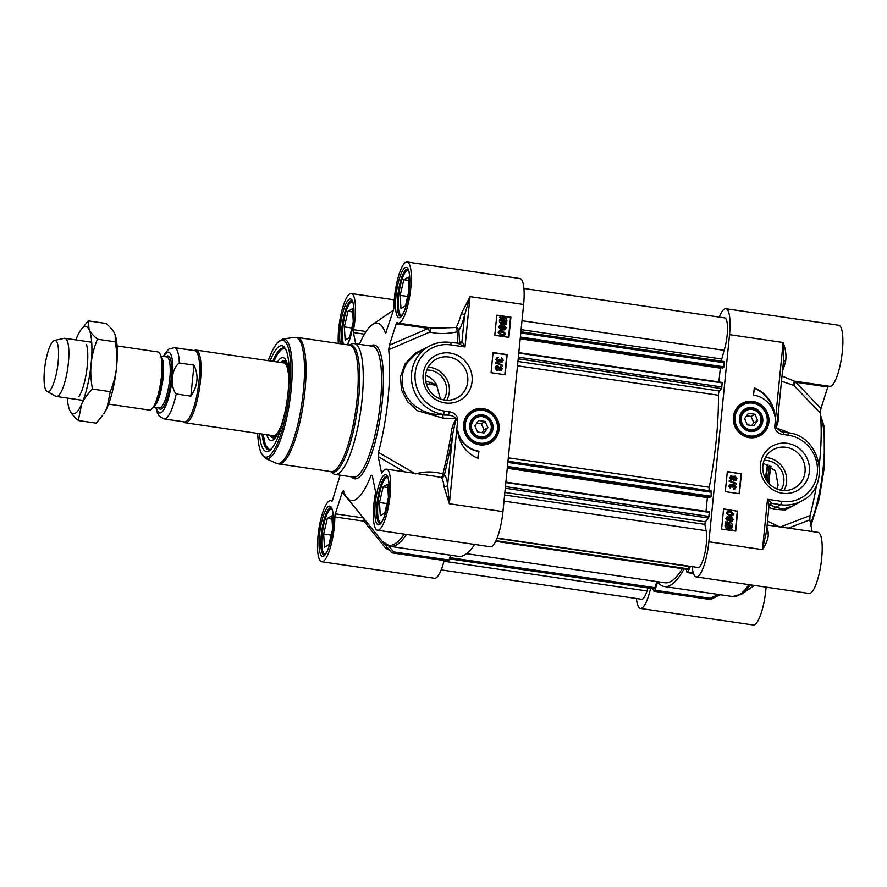 <?xml version="1.0" encoding="UTF-8"?>
<svg xmlns="http://www.w3.org/2000/svg" width="887" height="887" viewBox="0 0 887 887"><rect width="100%" height="100%" fill="white"/><g stroke="black" fill="none" stroke-linecap="round" stroke-linejoin="round"><path stroke-width="1.33" d="M771.014 466.34A36.744 8.948 -81.7 0 0 769.362 478.115A36.744 8.948 -81.7 0 0 768.929 483.482M740.124 418.099A11.209 10.677 -119.5 0 1 757.199 410.969A11.209 10.677 -119.5 0 1 755.303 429.962A11.209 10.677 -119.5 0 1 740.124 418.099M741.244 418.099A10.289 9.801 -119.5 0 1 756.921 411.546A10.289 9.801 -119.5 0 1 755.181 428.986A10.289 9.801 -119.5 0 1 741.244 418.099M747.286 424.818L744.603 418.586L748.428 413.309L754.948 414.262L757.631 420.493L753.795 425.771L747.286 424.818M751.732 425.472L753.75 422.689L751.067 416.458L746.621 415.803M757.631 420.493L753.75 422.689M754.948 414.262L751.067 416.458M759.483 435.073A17.64 16.809 -119.5 0 1 759.405 435.118A17.64 16.809 -119.5 0 1 741.565 434.053A17.64 16.809 -119.5 0 1 733.804 417.278A17.64 16.809 -119.5 0 1 742.053 404.405A17.64 16.809 -119.5 0 1 742.131 404.361M739.481 417.832A12.13 11.553 60.5 0 0 755.912 430.672A12.13 11.553 60.5 0 0 757.964 410.116A12.13 11.553 60.5 0 0 739.481 417.832M650.603 588.347A2.938 0.721 -81.7 0 0 650.559 588.536A30.868 7.517 98.3 0 1 640.425 608.46A30.868 7.517 98.3 0 1 636.456 598.525M711.219 599.135A2.938 0.643 -115.7 0 1 711.197 599.146A2.938 0.643 -115.7 0 1 710.232 598.326L654.883 590.221A2.938 0.721 98.3 0 1 654.14 591.296A2.938 0.721 98.3 0 1 653.963 591.152A141.088 34.371 98.3 0 1 652.577 588.635M654.883 590.221L657.167 583.458L659.218 583.757M684.099 568.955A129.336 31.511 -81.7 0 1 664.396 586.551A129.336 31.511 -81.7 0 1 658.043 582.471A2.938 0.721 -81.7 0 0 657.899 582.371A2.938 0.721 -81.7 0 0 657.167 583.458M686.294 569.277L686.948 572.104A2.938 0.721 98.3 0 0 687.259 572.592L693.49 573.512M690.396 566.383A141.088 34.371 98.3 0 1 687.78 572.048A2.938 0.721 98.3 0 1 687.259 572.592M719.224 317.091A30.868 7.517 98.3 0 1 725.876 308.709A30.868 7.517 98.3 0 1 729.535 334.643L708.868 541.791A30.868 7.517 98.3 0 1 696.251 576.927A30.868 7.517 98.3 0 1 692.248 566.649M765.958 479.512A44.095 10.744 98.3 0 1 766.013 479.002A44.095 10.744 98.3 0 1 768.053 464.6M731.42 479.058L730.467 477.738L731.708 476.74L732.673 478.06L731.42 479.058L732.673 478.06L730.899 476.929M730.467 477.738L731.476 476.873M731.187 479.191L732.44 478.182M734.647 479.834L733.383 478.182L734.979 476.918L736.243 478.581L734.647 479.834L735.589 479.667M734.414 479.967L736.01 478.714L733.959 477.139M734.081 477.062L734.746 477.051M735.744 480.577L734.325 480.876L732.673 479.235L731.132 480.111L729.757 477.649L731.797 475.831L733.106 477.106L735.057 476.009L736.953 478.692L735.866 480.521L734.558 480.743L732.906 479.102L731.365 479.978L732.906 479.102M732.673 479.235L731.132 480.111L729.524 477.783L731.564 475.964M730.6 476.086L731.797 475.831M733.05 476.907L733.76 476.264M729.314 481.098L729.391 480.388L736.465 483.537L736.398 484.258L729.081 481.231L729.391 480.388M729.081 481.231L736.398 484.258M734.935 488.937L733.66 489.258L733.638 488.36L734.791 487.994M733.638 488.36L735.168 487.151L734.07 485.322L732.595 487.163L730.844 485.178L729.624 486.198L730.522 488.537L728.914 486.109L730.943 484.269L732.274 485.477L734.148 484.38L736.11 487.129L735.057 488.87L733.893 489.125L735.401 487.018L734.07 485.322L733.216 485.466M733.837 485.455L733.106 485.533M731.842 486.963L732.595 487.163M731.609 487.096L730.056 485.366M730.611 485.311L729.624 486.198M730.711 484.402L728.682 486.242L730.522 488.537M729.757 484.546L730.943 484.269M732.196 485.256L732.884 484.635M730.799 527.743L731.542 526.224L728.97 523.352L727.163 523.507M727.395 523.385L729.203 523.219L731.775 526.102L731.032 527.61L727.395 523.385M726.863 523.718L730.511 527.965L728.682 528.142L726.087 525.237L726.863 523.718M730.245 528.053L726.675 523.907M725.444 522.077L729.269 522.243C731.598 522.765 732.695 524.084 732.573 526.191L731.62 528.286L731.986 529.683L731.121 528.674L728.593 529.118C726.276 528.63 725.167 527.299 725.278 525.126L726.265 523.031L725.211 522.199L725.899 521.645M731.121 528.674L731.986 529.683M730.888 528.807L728.36 529.251C726.043 528.752 724.934 527.421 725.045 525.259L726.265 523.031M726.032 523.164L725.211 522.199M727.717 519.893L726.752 518.573L727.994 517.576L728.97 518.884L727.717 519.893L728.97 518.884L727.196 517.764M726.752 518.573L727.761 517.709M727.484 520.026L728.737 519.017M730.943 520.669L729.668 519.017L731.265 517.753L732.529 519.416L730.943 520.669L731.875 520.503M730.711 520.791L732.296 519.538L730.256 517.975M730.367 517.897L731.032 517.886M732.041 521.412L730.611 521.7L728.97 520.07L727.418 520.946L726.043 518.485L728.094 516.666L729.402 517.93L731.343 516.844L733.239 519.527L732.152 521.356L730.844 521.578L729.203 519.937L727.65 520.813L729.203 519.937M728.97 520.07L727.418 520.946L725.81 518.618L727.861 516.799M726.896 516.921L728.094 516.666M729.336 517.742L730.045 517.099M730.056 514.859L727.728 514.05L727.961 512.087L730.345 511.987L733.094 513.839L732.451 514.759L730.056 514.859M732.34 514.815L732.862 513.972L730.112 512.121L727.839 512.154M732.906 515.469L729.968 515.768L726.597 512.897L727.54 511.344L730.433 511.078L733.804 513.95L732.618 515.635L729.735 515.901L726.364 513.019L727.429 511.422M739.059 493.671L741.044 473.802L727.296 471.795M735.323 531.069L737.308 511.2L723.57 509.193M737.696 510.99L735.689 531.125L721.586 529.062L723.592 508.916L737.308 511.2M741.432 473.58L739.414 493.726L725.311 491.653L727.329 471.518L741.044 473.802M754.272 387.896A31.156 29.692 -119.5 0 1 774.806 416.025A24.98 23.816 60.5 0 0 753.562 395.092L754.272 387.896M774.029 412.865A31.156 29.692 60.5 0 0 754.238 388.251M769.284 504.869A2.938 2.395 110.6 0 1 769.561 504.847L772.056 503.439L767.477 499.292L769.073 505.612L770.315 503.772A2.938 2.805 60.5 0 0 770.315 503.761A2.938 2.805 60.5 0 0 769.084 505.291M766.368 531.845L762.454 549.641C766.124 544.163 768.098 539.03 768.386 534.251A2.938 2.018 -5.4 0 1 766.346 532.921M766.246 533.896L769.073 505.601M778.221 413.963A2.938 1.209 -178.2 0 0 778.62 414.307A135.8 33.085 -81.7 0 0 778.764 408.585M778.198 413.253L776.424 426.259A2.938 2.362 -77 0 0 776.424 426.603C777.988 423.276 778.719 419.174 778.62 414.307M777.766 418.542L783.609 360.011M776.424 426.259L774.772 426.237L776.424 426.603A119.157 113.924 59 0 1 776.524 428.077L777.112 428.288A21764.84 7602.244 170.9 0 1 784.518 430.894L788.975 432.9M782.534 370.766A30.868 7.517 -81.7 0 0 785.66 361.153C786.459 355.088 785.616 348.879 783.132 342.504L783.62 359.9M785.66 361.153A2.938 1.142 14.4 0 0 783.465 361.408M781.491 381.177L793.776 385.379A2.938 1.563 136.1 0 1 795.805 382.264A2.938 0.721 98.3 0 1 796.171 381.399M795.118 381.244A2.938 2.739 -101.3 0 0 793.776 385.379L820.275 412.954L820.941 408.452L795.805 382.264L827.826 386.954A2.938 0.721 98.3 0 1 828.203 386.089M794.331 381.122L782.001 376.044M640.425 608.46L753.251 624.991A30.868 7.517 -81.7 0 0 766.102 587.161M794.264 381.111L829.755 386.311A30.868 7.517 -81.7 0 0 841.663 356.862A30.868 7.517 -81.7 0 0 838.703 325.241L725.876 308.709M827.826 386.954L820.941 408.452M820.275 412.954A89.654 21.842 98.3 0 1 819.3 464.91M816.572 484.768A89.654 21.842 98.3 0 1 810.031 515.613L779.606 527.277M788.565 528.064L809.82 519.871L810.031 515.613M809.82 519.871L812.148 531.524M696.251 576.927L809.077 593.458A30.868 7.517 -81.7 0 0 820.985 564.01A30.868 7.517 -81.7 0 0 818.025 532.388L767.133 525.049M779.174 526.69L767.521 521.146M768.885 507.475L773.453 509.16L785.361 510.047L798.566 502.752M729.535 334.643L783.132 342.504L774.772 426.237A115.742 110.298 -119.5 0 1 774.905 428.033L776.524 428.077L780.904 431.503L782.966 432.013A2.938 0.721 -81.7 0 0 782.833 432.036L781.103 431.57M774.905 428.033C776.269 431.891 779.074 434.042 783.321 434.475A2.938 0.721 -81.7 0 0 782.966 432.002L787.844 432.723A2.938 0.721 -81.7 0 0 787.7 432.756M784.84 432.279A2.938 2.317 109.3 0 1 784.518 430.894M793.078 505.856L785.084 508.539L781.003 508.55L775.937 507.264A2.938 2.406 -69.2 0 0 773.453 509.16M760.414 464.688A25.501 24.304 60.5 0 0 794.963 491.686A25.501 24.304 60.5 0 0 799.276 448.456A25.501 24.304 60.5 0 0 760.414 464.688M733.383 416.945A18.483 17.618 60.5 0 0 758.418 436.515A18.483 17.618 60.5 0 0 761.545 405.171A18.483 17.618 60.5 0 0 733.383 416.945M762.875 465.708A21.975 20.944 -119.5 0 1 773.154 449.676A21.975 20.944 -119.5 0 1 795.373 450.995A21.975 20.944 -119.5 0 1 805.041 471.895A21.975 20.944 -119.5 0 1 794.763 487.928A21.975 20.944 -119.5 0 1 772.544 486.608A21.975 20.944 -119.5 0 1 762.875 465.708M784.053 490.511A21.975 20.944 60.5 0 0 786.592 482.317A21.975 20.944 60.5 0 0 765.414 457.515M764.117 460.342A19.104 18.206 -119.5 0 1 783.842 481.907A19.104 18.206 -119.5 0 1 780.959 490.167M776.879 488.97L778.11 485.145L775.493 470.942L763.297 463.114M765.492 478.681A46.29 11.276 98.3 0 1 767.543 464.367M767.41 481.663A43.241 10.533 98.3 0 1 769.561 465.387M770.825 466.196A37.62 9.169 -81.7 0 0 768.719 483.249M491.886 428.443A11.209 10.677 -119.5 0 1 474.811 435.572A11.209 10.677 -119.5 0 1 476.707 416.58A11.209 10.677 -119.5 0 1 491.886 428.443M491.254 428.177A10.289 9.801 -119.5 0 1 475.576 434.719A10.289 9.801 -119.5 0 1 477.317 417.278A10.289 9.801 -119.5 0 1 491.254 428.177M487.894 427.678L484.058 432.956L477.55 432.002L474.867 425.771L478.692 420.493L485.211 421.447L487.894 427.678L484.014 429.873L481.331 423.642L476.884 422.988M485.211 421.447L481.331 423.642M481.996 432.656L484.014 429.873M489.746 442.258A17.64 16.809 -119.5 0 1 489.668 442.303A17.64 16.809 -119.5 0 1 471.829 441.238A17.64 16.809 -119.5 0 1 464.067 424.463A17.64 16.809 -119.5 0 1 472.316 411.59A17.64 16.809 -119.5 0 1 472.394 411.546M493.017 428.432A12.13 11.553 60.5 0 0 476.585 415.593A12.13 11.553 60.5 0 0 474.534 436.149A12.13 11.553 60.5 0 0 493.017 428.432M352.494 308.72L353.292 321.837L349.622 337.492L345.143 340.02L344.344 326.893L348.014 311.248L352.494 308.72M348.014 311.248L352.682 311.936M344.344 326.893L351.851 328.002M352.339 301.303A23.517 5.732 -81.7 0 0 351.54 301.768L350.62 302.489A22.63 5.51 -81.7 0 0 342.848 327.735A22.63 5.51 -81.7 0 0 343.491 344.2M352.76 302.256A22.63 5.51 -81.7 0 0 350.62 302.489M408.308 277.188L409.118 290.304L405.437 305.96L400.968 308.488L400.159 295.36L403.84 279.715L408.308 277.188M403.84 279.715L408.508 280.403M400.159 295.36L407.665 296.458M408.164 269.77A23.517 5.732 -81.7 0 0 407.355 270.225L406.446 270.956A22.63 5.51 -81.7 0 0 398.662 296.203A22.63 5.51 -81.7 0 0 400.092 314.308A22.63 5.51 -81.7 0 0 402.077 315.151M400.092 314.308L400.758 315.273A23.517 5.732 -81.7 0 0 401.401 315.938M408.585 270.723A22.63 5.51 -81.7 0 0 406.446 270.956M331.816 515.868L332.614 528.985L328.944 544.629L324.465 547.157L323.666 534.041L327.336 518.396L331.816 515.868M327.336 518.396L332.015 519.072M323.666 534.041L331.173 535.138M331.66 508.451A23.517 5.732 -81.7 0 0 330.862 508.905L329.942 509.637A22.63 5.51 -81.7 0 0 322.169 534.883A22.63 5.51 -81.7 0 0 323.589 552.989A22.63 5.51 -81.7 0 0 325.573 553.832M323.589 552.989L324.265 553.954A23.517 5.732 -81.7 0 0 324.897 554.619M332.082 509.404A22.63 5.51 -81.7 0 0 329.942 509.637M387.63 484.324L388.439 497.452L384.758 513.096L380.29 515.624L379.481 502.508L383.162 486.863L387.63 484.324M383.162 486.863L387.83 487.54M379.481 502.508L386.987 503.605M387.486 476.918A23.517 5.732 -81.7 0 0 386.688 477.372L385.767 478.104A22.63 5.51 -81.7 0 0 377.995 503.35A22.63 5.51 -81.7 0 0 379.414 521.456A22.63 5.51 -81.7 0 0 381.399 522.299M379.414 521.456L380.079 522.41A23.517 5.732 -81.7 0 0 380.723 523.086M387.907 477.871A22.63 5.51 -81.7 0 0 385.767 478.104M448.057 560.983A2.938 0.721 -81.7 0 0 448.234 561.127A2.938 0.721 -81.7 0 0 448.977 560.052L393.617 551.936A2.938 1.685 140.2 0 1 391.045 551.991L391.045 551.991A2.938 1.685 140.2 0 1 390.99 551.925L384.315 543.864A2.938 1.696 140.5 0 0 384.348 543.908L383.029 542.312M363.304 517.941L335.33 513.85A2.938 0.721 -81.7 0 0 334.842 516.933A30.868 7.517 98.3 0 1 321.693 561.759L434.519 578.291A30.868 7.517 -81.7 0 0 444.132 560.529M382.219 472.571L381.421 472.449A2.938 0.721 -81.7 0 0 381.743 473.015A2.938 0.721 -81.7 0 0 382.153 472.682A30.868 7.517 98.3 0 1 386.466 469.156A30.868 7.517 98.3 0 1 389.426 500.778A30.868 7.517 98.3 0 1 377.507 530.226L490.345 546.758A30.868 7.517 -81.7 0 0 502.951 511.622L523.629 304.474A30.868 7.517 -81.7 0 0 519.959 278.54L407.133 262.009A30.868 7.517 98.3 0 1 410.104 293.63A30.868 7.517 98.3 0 1 398.185 323.079A30.868 7.517 98.3 0 1 397.132 322.58A2.938 0.721 -81.7 0 0 397.032 322.535A2.938 0.721 -81.7 0 0 396.267 323.722L428.288 328.412L429.774 332.048A2.938 1.929 107.7 0 0 430.151 327.769M474.711 544.463A129.336 31.511 98.3 0 1 458.49 556.382L390.247 546.381A129.336 31.511 -81.7 0 0 406.468 534.473M450.607 555.229L448.977 560.052M500.246 369.835L501.488 368.837L499.935 367.573M500.523 367.517L501.72 368.704L500.479 369.702L499.514 368.393L500.756 367.384L499.514 368.393M501.488 368.837L500.479 369.702M496.975 369.657L498.572 368.393L497.297 366.741L496.487 366.852M497.297 366.741L498.804 368.26L497.208 369.524L495.944 367.861L497.529 366.608L496.598 366.774M498.106 369.38L497.208 369.524M500.822 366.464L502.43 368.792L500.379 370.611L499.071 369.347L497.13 370.433L495.234 367.761L496.321 365.921L497.629 365.699L499.27 367.34L500.822 366.464L499.27 367.34M501.343 370.489L500.146 370.744L498.838 369.469M501.233 370.555L500.146 370.744M498.195 370.311L496.897 370.566L495.001 367.883L496.21 365.998M499.048 367.473L500.59 366.597L499.048 367.473M502.862 365.344L502.796 366.054L495.711 362.905L495.789 362.195L502.862 365.344M495.711 362.905L502.796 366.054M495.478 363.038L495.789 362.195M498.117 361.12L499.592 359.279L501.343 361.264L502.563 360.244L501.665 357.904L503.273 360.333L501.233 362.173L499.902 360.976L498.039 362.062L496.077 359.313L497.13 357.572L498.294 357.317L496.787 359.423L498.117 361.12L498.971 360.976M497.884 361.253L499.592 359.279M501.343 361.264L502.563 360.244L501.421 358.758M501.111 361.397L502.33 360.377M501.188 358.891L501.665 357.904M502.186 362.029L501 362.306L499.669 361.098M502.075 362.107L501 362.306M499.071 361.94L497.807 362.195L495.844 359.446L497.019 357.649M504.792 323.068L502.984 323.223L500.412 320.351L501.155 318.832L504.792 323.068M504.526 323.145L500.967 319.021M505.324 322.724L501.676 318.488L503.506 318.311L506.1 321.205L505.324 322.724M505.091 322.857L505.867 321.338L502.497 318.267M502.264 318.4L501.443 318.621M506.743 324.376L502.907 324.21C500.59 323.677 499.492 322.358 499.603 320.251L500.567 318.156L500.19 316.77L501.055 317.768L503.583 317.324C505.912 317.823 507.02 319.154 506.898 321.316L505.923 323.411L506.743 324.376M505.424 323.799L506.277 324.797M505.191 323.921L502.674 324.332C500.357 323.81 499.259 322.491 499.37 320.384L500.567 318.156M500.335 318.289L499.747 317.191M499.514 317.324L500.19 316.77M503.96 328.999L505.191 328.002L503.65 326.738M504.237 326.682L505.424 327.868L504.193 328.866L503.217 327.558L504.47 326.549L503.217 327.558M505.191 328.002L504.193 328.866M500.689 328.822L502.275 327.558L501.011 325.906L500.201 326.017M501.011 325.906L502.508 327.425L500.922 328.689L499.647 327.037L501.244 325.784L500.312 325.939M501.82 328.545L500.922 328.689M504.526 325.629L506.144 327.957L504.093 329.776L502.785 328.512L500.833 329.598L498.937 326.926L500.035 325.085L501.343 324.875L502.984 326.505L504.526 325.629L502.984 326.505M505.058 329.654L503.86 329.909L502.552 328.645M504.947 329.72L503.86 329.909M501.898 329.476L500.612 329.731L498.705 327.059L499.913 325.163M502.752 326.638L504.293 325.762L502.752 326.638M504.115 334.421L504.226 332.525L499.614 331.76M502.12 331.583L504.459 332.392L504.226 334.366L501.842 334.454L499.093 332.603L499.736 331.683L501.887 331.716M504.526 335.153L501.51 335.497L498.15 332.625L499.27 330.973L502.219 330.674L505.579 333.556L504.648 335.098L501.743 335.364L498.383 332.503L499.159 331.039M504.803 374.702L506.787 354.833L493.05 352.815M508.539 337.293L510.524 317.424L496.787 315.417M494.802 335.286L496.809 315.14L510.912 317.213L508.905 337.348L494.802 335.286M491.065 372.684L493.072 352.549L507.176 354.612L505.169 374.746L491.065 372.684M478.215 458.368A31.156 29.692 -119.5 0 1 457.681 430.239A24.98 23.816 60.5 0 0 478.936 451.184L478.215 458.368M477.871 458.235L478.548 451.394A24.98 23.816 -119.5 0 1 458.08 433.632M461.284 313.621A2.938 1.142 -165.6 0 1 464.577 315.295L470.032 296.624L461.284 313.621A30.868 7.517 98.3 0 1 456.029 327.514A2.938 1.02 -101.2 0 1 457.138 331.849A2.938 1.94 175.5 0 0 458.823 330.507A2.938 2.484 31.6 0 0 456.029 327.514L433.1 328.201M458.878 343.712L465.01 346.972L461.994 341.24L459.488 342.659A138.095 33.639 -81.7 0 0 458.823 330.507A33.806 8.238 -81.7 0 0 464.577 315.295L461.994 341.24A2.938 2.805 60.5 0 1 460.63 343.38A2.938 2.805 60.5 0 0 460.63 343.38L450.563 342.437A2.938 0.721 -81.7 0 0 450.419 342.471A36.744 35.014 60.5 0 0 428.765 346.44A36.744 35.014 60.5 0 0 412.222 384.781A36.744 35.014 60.5 0 0 443.245 414.395L448.112 415.105C451.793 415.349 454.299 416.447 455.619 418.387A119.157 113.181 62 0 0 455.718 419.873C453.102 423.786 451.572 428.332 451.15 433.499A135.8 33.085 98.3 0 1 442.946 473.946A2.938 1.242 -76 0 1 441.061 477.461A2.938 2.827 128.6 0 0 444.398 475.011A2.938 1.053 13.8 0 0 442.946 473.946C433.344 471.296 424.23 471.296 415.615 473.946M434.608 476.208L441.061 477.461A30.868 7.517 98.3 0 1 443.999 486.719L449.365 503.772L447.625 485.145A33.806 8.238 -81.7 0 0 444.398 475.011A138.095 33.639 -81.7 0 0 452.747 433.887L451.15 433.499M443.999 486.719A2.938 2.018 174.6 0 0 447.625 485.145L452.747 433.887L455.718 420.205A2.938 1.186 86.6 0 0 455.718 419.873L457.714 420.028L449.365 503.772L502.951 511.622M455.718 420.205L457.714 420.028A115.742 110.298 -119.5 0 1 457.592 418.243L454.698 418.365A21764.84 2110.772 -1.4 0 1 443.068 418.154L417.467 410.714L407.543 401.689L401.467 389.792L400.458 376.498L405.182 363.692L415.116 353.292L428.166 346.773M330.618 471.54L332.869 473.392A66.137 16.11 -81.7 0 0 335.086 474.423A66.137 16.11 -81.7 0 0 362.118 399.139A66.137 16.11 -81.7 0 0 354.257 343.557A66.137 16.11 -81.7 0 0 351.84 343.912L349.145 345.032M386.178 332.503L385.346 332.891A89.654 21.842 -81.7 0 0 372.34 324.653A89.654 21.842 -81.7 0 0 359.412 344.311M355.665 343.757L353.425 332.558L364.446 334.177M338.302 343.446A30.868 7.517 98.3 0 1 341.905 310.517A30.868 7.517 98.3 0 1 351.319 293.542A30.868 7.517 98.3 0 1 353.536 329.687A2.938 0.721 -81.7 0 0 353.425 332.558M321.693 561.759A30.868 7.517 98.3 0 1 318.721 530.138A30.868 7.517 98.3 0 1 330.64 500.689A30.868 7.517 98.3 0 1 331.694 501.188A2.938 0.721 -81.7 0 0 331.793 501.233A2.938 0.721 -81.7 0 0 332.57 500.046L340.109 475.166M335.33 513.85L342.182 492.462L350.365 501.909M342.182 492.462L343.38 490.688M343.48 490.877A89.654 21.842 -81.7 0 0 346.983 497.718A89.654 21.842 -81.7 0 0 371.143 475.244L372.363 476.009M372.263 475.476L371.143 475.244L372.263 475.476L375.412 491.21A2.938 0.721 -81.7 0 1 375.29 494.081A30.868 7.517 98.3 0 0 377.507 530.226M381.421 472.449L378.25 456.639L404.162 471.751M414.406 473.248L378.472 452.381L378.25 456.639M378.472 452.381A89.654 21.842 -81.7 0 0 388.717 349.722L429.774 332.048C437.934 334.066 447.048 334 457.138 331.849A135.8 33.085 98.3 0 1 457.781 343.491M428.654 327.547A2.938 0.721 -81.7 0 0 428.288 328.412L389.371 345.22L388.717 349.722M389.371 345.22L396.267 323.722M385.69 333.124L393.506 309.918A2.938 0.721 -81.7 0 0 393.983 306.835A30.868 7.517 98.3 0 1 407.133 262.009M385.28 544.319A2.938 1.696 140.5 0 1 384.348 543.908L391.045 551.991A2.938 2.938 0 0 0 392.886 553.022A2.938 0.721 -81.7 0 0 393.617 551.936L388.728 546.048M404.217 534.14A128.604 31.333 98.3 0 1 382.175 541.325L382.175 541.336A2.938 2.783 140.9 0 0 382.175 541.336L390.247 546.381M383.051 542.334L384.315 543.864M364.202 519.061A2.938 0.721 -81.7 0 0 363.969 521.201L385.867 548.465A2.938 1.053 141.2 0 1 387.364 547.556M385.867 548.465L389.648 550.306M334.842 516.933L363.969 521.201A2.938 0.832 148.5 0 0 365.344 520.469M457.592 418.243C456.217 414.373 453.412 412.222 449.177 411.79A2.938 0.721 98.3 0 1 448.112 415.105A20776.29 3741.244 -174.3 0 0 442.158 415.005A2.938 1.209 -89 0 1 443.068 418.154M449.177 411.79L444.298 411.08A2.938 0.721 98.3 0 1 443.245 414.395L438.932 414.872L429.984 413.386L422.999 410.881L416.158 406.878L411.402 402.753L407.244 397.576L404.206 391.732L402.487 385.989L402.31 374.902L404.483 367.673L407.333 362.583L415.648 354.146L428.765 346.44C435.528 342.692 442.79 341.362 450.563 342.437A2.938 0.721 -81.7 0 1 450.906 344.91L465.01 346.972L470.032 296.624L523.629 304.474M472.072 381.576A25.501 24.304 60.5 0 0 437.524 354.589A25.501 24.304 60.5 0 0 433.211 397.808A25.501 24.304 60.5 0 0 472.072 381.576M499.115 429.33A18.483 17.618 60.5 0 0 474.068 409.761A18.483 17.618 60.5 0 0 470.942 441.094A18.483 17.618 60.5 0 0 499.115 429.33M270.978 449.365A51.435 12.529 98.3 0 1 268.672 449.842A51.435 12.529 98.3 0 1 262.12 434.031M259.459 433.643A53.497 13.028 -81.7 0 0 269.881 450.363A53.497 13.028 -81.7 0 0 288.264 390.69A53.497 13.028 -81.7 0 0 284.893 347.904A53.497 13.028 -81.7 0 0 270.103 360.931M272.775 361.319A51.435 12.529 98.3 0 1 283.585 348.048A51.435 12.529 98.3 0 1 285.658 349.179M467.759 381.61A21.975 20.944 -119.5 0 1 457.481 397.653A21.975 20.944 -119.5 0 1 435.262 396.323A21.975 20.944 -119.5 0 1 425.594 375.423A21.975 20.944 -119.5 0 1 435.872 359.39A21.975 20.944 -119.5 0 1 458.091 360.71A21.975 20.944 -119.5 0 1 467.759 381.61M446.771 400.225A21.975 20.944 60.5 0 0 449.31 392.032A21.975 20.944 60.5 0 0 428.133 367.229M426.835 370.056A19.104 18.206 -119.5 0 1 446.56 391.633A19.104 18.206 -119.5 0 1 443.677 399.882M440.362 398.973L436.504 384.692A19.104 18.206 60.5 0 0 425.594 375.401M436.504 384.692L425.738 380.955M429.241 384.248A46.29 11.276 98.3 0 1 430.273 382.253M270.047 435.195A38.795 9.458 -81.7 0 0 272.209 437.524A38.795 9.458 -81.7 0 0 277.764 433.887A38.795 9.458 -81.7 0 0 277.853 433.754M287.765 366.109A38.795 9.458 -81.7 0 0 283.441 360.876A38.795 9.458 -81.7 0 0 280.702 362.484M287.82 394.693A41.889 10.2 -81.7 0 0 283.119 357.638A41.889 10.2 -81.7 0 0 277.642 361.708A41.889 10.2 -81.7 0 0 277.454 362.007M266.799 434.719A41.889 10.2 -81.7 0 0 270.978 440.529A41.889 10.2 -81.7 0 0 276.3 436.437A41.889 10.2 -81.7 0 0 286.113 406.39M689.221 566.205L688.7 568.933L687.625 569.443M682.314 568.689A125.51 30.579 98.3 0 1 664.951 582.77L466.562 553.699M656.901 581.595L654.839 587.693L653.464 588.735M647.976 587.959L647 590.986A20.578 5.012 98.3 0 1 641.6 599.279L441.172 569.909M523.929 288.475L724.701 317.89A20.578 5.012 98.3 0 1 727.495 329.387A20.578 5.012 98.3 0 1 724.136 350.321L721.198 361.109M724.213 361.552L520.902 331.76L724.213 361.552L723.98 366.83L722.794 368.016M720.366 367.673L718.891 381.953M722.306 382.452L518.828 352.638L722.306 382.452L721.508 388.584L719.412 390.99A2.938 0.721 -81.7 0 0 718.437 395.225A125.51 30.579 98.3 0 1 709.256 487.262A2.938 0.721 -81.7 0 0 709.278 490.722M711.296 491.021L507.985 461.229L711.296 491.021L711.064 496.299L709.888 497.496L507.331 467.815M707.438 497.13L705.974 511.411M709.389 511.91L505.9 482.096L709.389 511.91L708.591 518.052L705.309 521.811L704.855 524.361L706.13 530.714A20.578 5.012 98.3 0 1 704.733 553.821A20.578 5.012 98.3 0 1 697.892 567.48L497.119 538.065M108.569 404.106L149.382 410.082A29.393 7.163 -81.7 0 0 152.897 407.643A29.393 7.163 -81.7 0 0 161.401 376.62A29.393 7.163 -81.7 0 0 160.569 355.266A29.393 7.163 -81.7 0 0 157.908 351.917L117.095 345.941M193.965 365.111C198.888 375.401 197.856 385.745 190.871 396.123L176.203 393.972C169.694 386.532 171.513 368.305 179.296 362.96L193.965 365.111L190.871 396.123M155.924 407.333L156.855 411.468L159.194 416.092L164.006 418.908L184.308 421.89A36.012 8.77 -81.7 0 0 199.032 380.9A36.012 8.77 -81.7 0 0 194.752 350.631L174.44 347.66L168.985 349.012L165.425 352.782L163.374 356.43M183.676 421.791L184.197 422.223A36.744 8.948 -81.7 0 0 185.427 422.789A36.744 8.948 -81.7 0 0 200.44 380.966A36.744 8.948 -81.7 0 0 196.082 350.088A36.744 8.948 -81.7 0 0 194.741 350.287L194.12 350.542M47.011 391.411L55.726 396.234A29.393 7.163 -81.7 0 0 56.358 396.456A29.393 7.163 -81.7 0 0 68.377 362.994A29.393 7.163 -81.7 0 0 64.884 338.291A29.393 7.163 -81.7 0 0 64.219 338.313L54.484 340.442A25.867 6.298 -81.7 0 0 44.494 369.868A25.867 6.298 -81.7 0 0 47.011 391.411A25.867 6.298 -81.7 0 0 58.143 362.151A25.867 6.298 -81.7 0 0 54.484 340.442M115.243 335.109A44.095 10.744 98.3 0 1 115.288 335.264A44.095 10.744 98.3 0 1 116.541 367.296A44.095 10.744 98.3 0 1 106.994 407.953A44.095 10.744 98.3 0 1 103.779 413.819L106.994 407.953L110.276 391.655C113.713 383.117 115.798 374.99 116.541 367.296C117.339 359.601 116.907 351.108 115.243 341.828L115.199 334.987L114.456 333.202C113.07 330.374 110.287 327.137 106.107 323.478L88.279 320.861L89.066 329.487A44.095 10.744 -81.7 0 0 80.662 330.186A44.095 10.744 -81.7 0 0 77.446 336.051A44.095 10.744 -81.7 0 0 75.861 339.898M78.766 396.777A29.393 7.163 -81.7 0 0 86.616 371.176A29.393 7.163 -81.7 0 0 86.449 344.411M67.345 398.063A44.095 10.744 -81.7 0 0 69.142 408.741A44.095 10.744 -81.7 0 0 69.984 410.803A44.095 10.744 -81.7 0 0 81.615 404.228A44.095 10.744 -81.7 0 0 91.15 363.57A44.095 10.744 -81.7 0 0 89.066 329.487C90.452 332.315 93.235 335.552 97.426 339.211C93.989 347.748 91.893 355.875 91.15 363.57C90.363 371.265 90.796 379.758 92.448 389.038C87.381 394.305 83.766 399.361 81.615 404.228L78.333 420.527C74.153 416.868 71.37 413.63 69.984 410.803L69.197 408.896M78.333 420.527L96.162 423.143L102.892 415.083M80.662 330.186L88.279 320.861M110.276 391.655L92.448 389.038M115.243 341.828L97.426 339.211M820.608 416.535A66.137 16.11 98.3 0 1 823.291 466.706A66.137 16.11 98.3 0 1 810.607 523.829M733.959 417.189A17.64 16.809 60.5 0 0 741.72 433.965A17.64 16.809 60.5 0 0 759.56 435.029A17.64 16.809 60.5 0 0 767.809 422.157A17.64 16.809 60.5 0 0 760.048 405.381A17.64 16.809 60.5 0 0 742.208 404.317A17.64 16.809 60.5 0 0 733.959 417.189M735.035 417.189A16.753 15.966 60.5 0 0 749.482 435.938A16.753 15.966 60.5 0 0 767.188 421.902A16.753 15.966 60.5 0 0 752.753 403.142A16.753 15.966 60.5 0 0 735.035 417.189M783.321 434.475L788.188 435.195A33.806 32.209 -119.5 0 1 817.326 473.026A33.806 32.209 -119.5 0 1 781.58 501.366A2.938 0.721 98.3 0 1 780.527 504.681L772.056 503.439A2.938 2.805 60.5 0 0 770.326 503.761M769.306 504.825A2.938 2.805 -119.5 0 1 769.561 504.847L775.937 507.264L780.527 504.681A36.744 35.014 60.5 0 0 802.181 500.7C831.54 486.276 820.774 435.639 787.844 432.723A2.938 0.721 -81.7 0 1 788.188 435.195M781.58 501.366L767.477 499.292L762.454 549.641L708.868 541.791M650.559 588.536L652.688 588.846M718.27 594.445L710.232 598.326A2.938 0.721 98.3 0 1 709.5 599.412A2.938 2.938 0 0 0 711.197 599.146L720.311 594.745M754.349 585.442L741.876 593.991A128.604 31.333 -81.7 0 0 750.335 584.855M748.872 584.633A129.336 31.511 98.3 0 1 732.651 596.552L741.876 593.991M693.279 572.858L687.78 572.048M768.386 534.251A30.868 7.517 -81.7 0 0 766.922 527.222M498.073 429.341A17.64 16.809 60.5 0 0 490.3 412.566A17.64 16.809 60.5 0 0 472.472 411.501A17.64 16.809 60.5 0 0 464.223 424.374A17.64 16.809 60.5 0 0 471.984 441.149A17.64 16.809 60.5 0 0 489.824 442.214A17.64 16.809 60.5 0 0 498.073 429.341M497.452 429.086A16.753 15.966 60.5 0 0 483.016 410.326A16.753 15.966 60.5 0 0 465.298 424.374A16.753 15.966 60.5 0 0 479.745 443.123A16.753 15.966 60.5 0 0 497.452 429.086M377.075 503.461A23.96 5.832 98.3 0 1 386.865 476.197L387.73 477.428C388.062 477.849 389.781 482.04 388.639 495.966C387.031 510.546 383.494 519.472 381.942 521.489L379.924 523.596A23.96 5.832 98.3 0 1 377.075 503.461M397.753 296.325A23.96 5.832 98.3 0 1 407.543 269.049L408.408 270.28C408.741 270.712 410.459 274.892 409.317 288.818C407.698 303.398 404.173 312.324 402.609 314.353L400.602 316.459A23.96 5.832 98.3 0 1 397.753 296.325M342.271 344.023A23.96 5.832 98.3 0 1 341.927 327.857A23.96 5.832 98.3 0 1 351.729 300.582L352.582 301.813C352.915 302.245 354.645 306.425 353.492 320.351L349.899 338.579L347.416 344.777M321.26 534.994A23.96 5.832 98.3 0 1 331.051 507.73L331.915 508.961C332.237 509.393 333.967 513.573 332.825 527.499C331.206 542.079 327.669 551.004 326.117 553.022L324.099 555.129A23.96 5.832 98.3 0 1 321.26 534.994M458.391 343.579A2.938 1.696 178.1 0 0 459.488 342.659A2.938 2.805 -119.5 0 1 459.178 343.701M459.322 343.735A2.938 2.805 60.5 0 0 460.619 343.391M349.522 345.087A63.931 15.578 98.3 0 1 357.117 398.817A63.931 15.578 98.3 0 1 330.984 471.596L278.784 463.956A63.931 15.578 -81.7 0 0 304.917 391.167A63.931 15.578 -81.7 0 0 297.322 337.437L349.522 345.087M330.674 471.551A64.33 15.667 -81.7 0 0 358.625 398.962A64.33 15.667 -81.7 0 0 349.212 345.043M409.373 288.752A25.424 6.198 -81.7 0 0 401.456 272.886A25.424 6.198 -81.7 0 0 397.154 315.994A25.424 6.198 -81.7 0 0 409.373 288.752M347.538 344.799A25.424 6.198 -81.7 0 0 353.547 320.296A25.424 6.198 -81.7 0 0 346.717 302.279A25.424 6.198 -81.7 0 0 340.22 343.724M332.869 527.432A25.424 6.198 -81.7 0 0 324.964 511.566A25.424 6.198 -81.7 0 0 320.662 554.674A25.424 6.198 -81.7 0 0 332.869 527.432M351.452 476.829A67.6 16.465 -81.7 0 0 382.242 401.811A67.6 16.465 -81.7 0 0 370.622 345.952M388.694 495.9A25.424 6.198 -81.7 0 0 380.789 480.033A25.424 6.198 -81.7 0 0 376.487 523.13A25.424 6.198 -81.7 0 0 388.694 495.9M354.257 343.557L372.595 346.24A66.137 16.11 98.3 0 1 380.445 401.822A66.137 16.11 98.3 0 1 353.414 477.117L335.086 474.423M392.697 552.878A2.938 0.721 -81.7 0 0 392.886 553.022L448.234 561.127M366.109 331.527L353.536 329.687M444.298 411.08A33.806 32.209 -119.5 0 1 415.171 373.239A33.806 32.209 -119.5 0 1 450.906 344.91M257.662 433.377A59.13 14.403 -81.7 0 0 272.276 452.736A59.13 14.403 -81.7 0 0 289.75 389.848A59.13 14.403 -81.7 0 0 285.891 342.36A59.13 14.403 -81.7 0 0 268.306 360.665M257.585 433.366L258.594 443.966L260.756 452.492L265.457 458.446A60.549 14.746 -81.7 0 0 291.169 389.792A60.549 14.746 -81.7 0 0 282.975 338.901L276.711 343.313L272.276 350.72L268.24 360.654M265.457 458.446L276.345 463.247A63.731 15.522 -81.7 0 0 303.398 390.99A63.731 15.522 -81.7 0 0 294.772 337.415L297.322 337.437M271.1 435.351A37.62 9.169 -81.7 0 0 277.786 432.834A37.62 9.169 -81.7 0 0 280.724 427.079M288.597 373.327A37.62 9.169 -81.7 0 0 281.756 362.639M285.725 349.312A50.847 12.385 -81.7 0 0 277.786 353.713A50.847 12.385 -81.7 0 0 273.828 361.475L277.598 353.88L281.623 349.245L284.25 348.225M269.36 449.864L265.368 444.875L263.14 434.175A50.847 12.385 -81.7 0 0 271.089 449.254M654.839 587.693L449.787 557.657M654.539 588.225L449.598 558.2M653.597 588.757L449.387 558.832M647 590.986L443.955 561.238M724.136 350.321L522.011 320.706M721.364 358.958L521.124 329.62M724.391 362.794L520.791 332.958M723.98 366.83L520.381 337.005M723.77 367.495L520.314 337.681M722.838 368.016L520.248 338.335L722.816 368.027M720.277 368.116L520.203 338.801M722.373 382.94L518.773 353.115M721.974 386.987L518.374 357.151M721.508 388.584L518.208 358.791M719.412 390.99L517.941 361.464M718.437 395.225L517.509 365.788M709.256 487.262L508.329 457.825M711.463 492.252L507.863 462.426M711.064 496.299L507.464 466.462M710.853 496.964L507.397 467.15M709.922 497.485L507.331 467.804M707.349 497.585L507.286 468.269M709.456 512.409L505.856 482.572M709.057 516.456L505.446 486.619M708.591 518.052L505.291 488.26M705.309 521.811L504.869 492.44M704.855 524.361L504.614 495.024M706.13 530.714L504.004 501.1M689.243 566.538L496.997 538.365M688.7 568.933L495.988 540.693M687.758 569.465L495.689 541.325L687.68 569.476M153.551 406.701A25.723 6.264 -81.7 0 0 163.119 377.563A25.723 6.264 -81.7 0 0 160.924 356.352M160.569 355.266L161.556 358.226A26.311 6.409 98.3 0 1 162.299 377.33A26.311 6.409 98.3 0 1 154.682 405.093L152.897 407.643M160.835 356.064L166.745 356.929A25.723 6.264 98.3 0 1 169.805 378.538A25.723 6.264 98.3 0 1 159.294 407.82L153.373 406.956M158.518 407.71A26.898 6.553 -81.7 0 0 171.235 378.538A26.898 6.553 -81.7 0 0 165.98 356.818M163.829 356.496A30.712 7.484 98.3 0 1 172.244 377.962A30.712 7.484 98.3 0 1 164.561 408.408A30.712 7.484 98.3 0 1 156.367 407.399M179.296 362.96A36.012 8.77 -81.7 0 0 174.44 347.66M164.006 418.908A36.012 8.77 -81.7 0 0 176.203 393.972M820.486 415.038L824.156 426.547L824.367 467.072L819.156 499.048L810.951 525.547M759.405 435.118L759.56 435.029C764.372 432.146 767.133 427.844 767.843 422.112C769.694 409.317 754.848 397.176 742.208 404.317L742.053 404.405M709.5 599.412L654.14 591.296M802.181 500.7L793.056 505.867M664.396 586.551L732.651 596.552M489.668 442.303L489.824 442.214C498.084 437.158 500.002 429.142 495.578 418.165C488.737 409.472 481.031 407.244 472.472 411.501L472.316 411.59M346.983 497.718L382.142 541.281M434.597 476.208L386.466 469.156M332.193 500.911L330.64 500.689M372.34 324.653L393.407 310.217M394.283 299.839L351.319 293.542M434.009 328.345L433.155 328.201M282.975 338.901L294.772 337.415M276.345 463.247L278.784 463.956M433.909 328.312L398.185 323.079M272.209 437.524L274.715 438.533M283.441 360.876L286.124 360.621M284.35 363.038L286.734 365.4L288.663 374.514M281.124 425.948L277.886 432.479C274.704 435.794 273.307 436.87 273.706 435.717M653.531 588.768L449.376 558.865M437.103 385.401L426.359 383.827M284.882 363.093L196.082 350.088M274.227 435.805L185.427 422.789M91.705 342.216L64.884 338.291M83.19 400.392L56.358 396.456"/></g></svg>
